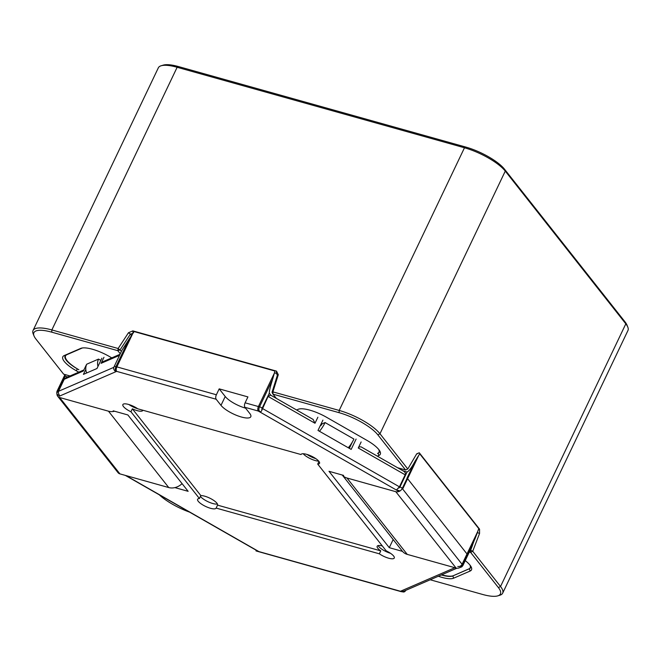 <?xml version="1.0" encoding="UTF-8"?>
<svg xmlns="http://www.w3.org/2000/svg" width="661" height="661" viewBox="0 0 661 661"><rect width="100%" height="100%" fill="white"/><g stroke="black" fill="none" stroke-linecap="round" stroke-linejoin="round"><path stroke-width="0.99" d="M401.896 591.686A3.421 3.165 -113.4 0 1 400.483 591.256L258.905 551.596L256.485 550.39L256.038 550.935L400.971 591.603A3.421 3.421 0 0 0 401.946 591.727M114.229 366.442C113.238 368.078 113.543 369.639 115.146 371.118L115.419 370.185A3.206 1.57 -74.3 0 1 115.931 366.698L128.986 339.341L121.93 350.297L114.229 366.442A1.71 0.496 25.5 0 1 115.931 366.698A3.421 1 25.5 0 1 116.857 366.888L216.378 394.766A3.421 1.669 -74.3 0 0 216.172 399.244L220.997 405.358A17.095 4.999 -154.5 0 0 237.373 415.678A17.095 4.999 -154.5 0 0 250.792 416.744A17.095 4.999 -154.5 0 0 249.726 413.406L244.909 407.3L258.228 411.026A3.421 0.81 -60.2 0 0 258.98 410.407A3.206 1.57 -74.3 0 1 259.492 406.92L272.547 379.563C270.291 386.569 269.209 391.114 269.291 393.221L270.944 395.311M258.98 410.407C260.145 412.29 261.12 412.191 261.896 410.109L268.093 396.435L270.622 395.129L313.116 419.429M262.359 408.448L399.434 486.835L396.848 489.495L397.418 490.264L399.145 490.553M403.144 470.905L407.069 472.004C409.052 471.086 411.737 467.443 415.133 461.097L419.735 453.826L478.804 528.668L475.366 537.41L467.294 554.331M407.019 478.11L415.133 461.097M462.485 564.899A1.71 0.496 25.5 0 1 462.89 565.519L471.979 546.457L475.366 537.41M404.532 590.827L402.07 591.686M272.547 379.563L274.935 371.028L134.133 331.574L128.986 339.341M244.909 407.3A3.421 1.669 105.7 0 1 245.107 402.822L247.925 396.914L219.188 388.866L216.378 394.766M132.349 408.812L200.828 495.576A10.254 2.999 25.5 0 1 211.809 499.22A10.254 2.999 25.5 0 1 217.543 505.136L216.139 508.086A10.254 2.999 25.5 0 1 216.122 508.119A10.254 2.999 25.5 0 1 205.571 506.409A10.254 2.999 25.5 0 1 197.606 499.286A10.254 2.999 25.5 0 1 199.424 498.526L130.944 411.77L132.349 408.812A10.254 2.999 25.5 0 0 142.784 410.473A10.254 2.999 25.5 0 0 142.859 410.233M382.322 545.953A10.254 2.999 25.5 0 0 377.158 546.25A10.254 2.999 25.5 0 0 380.761 550.869L217.543 505.136M318.734 461.147A10.254 2.999 25.5 0 1 303.209 453.743M399.434 486.835L405.168 474.821L358.262 447.993L361.146 441.961M358.262 447.993L359.171 446.935L361.055 446.844L403.673 471.21C405.218 472.202 405.722 473.408 405.168 474.821M313.116 419.421L315 423.255L317.875 417.215M58.11 395.005L59.374 395.394L58.308 392.849L58.49 391.312L64.224 379.29L83.402 370.986L86.285 364.946M65.15 374.589L65.142 376.208L67.752 376.935M119.525 355.345L101.092 363.327L103.975 357.287M101.092 363.327L102.951 361.699L120.021 354.304M322.923 420.107L317.999 430.435L351.165 449.397L356.097 439.069M349.33 448.348L352.33 442.06M101.91 358.179L96.985 368.507L83.418 374.382L85.798 369.4M64.224 379.29L66.009 377.695L83.906 369.945M200.828 495.576L199.424 498.526M380.761 550.869L379.356 553.819L216.139 508.086M301.028 454.471L300.995 454.537A10.254 2.999 25.5 0 1 301.011 454.504A10.254 2.999 25.5 0 1 311.562 456.214A10.254 2.999 25.5 0 1 319.527 463.336A10.254 2.999 25.5 0 1 317.71 464.096L386.189 550.853A10.254 2.999 -154.5 0 1 394.27 558.033A10.254 2.999 -154.5 0 1 379.356 553.819M130.944 411.77A10.254 2.999 -154.5 0 1 122.863 404.59A10.254 2.999 -154.5 0 1 137.777 408.804L300.995 454.537M318.974 461.444L317.71 464.096M393.155 539.533L389.271 547.672L328.996 471.301L343.646 475.408M389.271 547.672L402.508 551.381M174.901 487.611L188.137 491.321L127.862 414.951L113.205 410.845M378.142 545.598A10.254 2.999 -154.5 0 0 381.637 549.043A10.254 2.999 -154.5 0 0 390.519 553.315M315.776 458.618A10.254 2.999 25.5 0 1 307.043 454.454M128.895 404.54A10.254 2.999 -154.5 0 0 133.216 406.994A10.254 2.999 -154.5 0 0 137.62 408.705M217.428 503.996A10.254 2.999 25.5 0 1 208.628 501.996A10.254 2.999 25.5 0 1 200.432 496.403M219.188 388.866L225.219 396.501A17.095 4.999 -154.5 0 0 245.586 408.159M133.026 333.202L132.836 330.88L128.474 332.731L118.145 348.512L117.84 350.694L51.756 332.177L51.855 329.938L118.145 348.512L121.45 351.297M128.474 332.731L130.391 334.111L120.195 349.702L117.84 350.694L120.269 353.775M132.927 333.359L130.391 334.111L131.481 335.499M272.043 392.246L277.364 375.291L278.289 374.704L272.902 391.866L272.043 392.246L273.001 394.163L272.902 391.866L339.192 410.44A34.19 9.998 25.5 0 1 379.984 433.765L407.796 469.004L405.565 469.971L377.844 434.839L379.984 433.765L505.268 171.1L625.818 323.84A34.19 9.998 25.5 0 1 627.785 327.046A34.19 9.998 25.5 0 1 627.95 330.508L502.666 593.173A34.19 9.998 25.5 0 1 499.873 595.231L497.766 595.867A32.48 9.494 25.5 0 1 482.555 594.437L430.204 579.771M276.348 398.401L273.001 394.163L339.093 412.679A32.48 9.494 25.5 0 1 377.844 434.839M296.599 409.977L298.119 409.316A23.936 6.998 25.5 0 1 298.665 409.118A23.936 6.998 25.5 0 1 326.567 417.289L366.946 440.375A23.936 6.998 25.5 0 1 380.182 451.835A23.936 6.998 25.5 0 1 378.885 455.495L377.357 456.156M474.689 539.632L477.407 532.551L479.547 533.485L479.547 529.139L478.424 529.701M470.293 550.002L472.722 551.266L500.534 586.505L498.394 587.579A32.48 9.494 25.5 0 1 497.766 595.867M70.016 375.96L63.638 374.167L35.909 339.035A32.48 9.494 25.5 0 1 34.042 335.995L33.215 333.954A34.19 9.998 25.5 0 1 33.05 330.492L158.334 67.827A34.19 9.998 25.5 0 1 161.127 65.769L163.234 65.133A32.48 9.494 25.5 0 1 178.445 66.563L465.782 147.064A32.48 9.494 25.5 0 1 504.533 169.224L625.091 321.965L625.818 323.84L500.534 586.505A34.19 9.998 25.5 0 1 502.666 593.173M472.524 545.267L470.673 550.109L470.665 552.447L472.722 551.266L479.547 533.485M465.228 560.611A23.936 6.998 25.5 0 1 471.392 567.394A23.936 6.998 25.5 0 1 470.095 571.063L453.586 578.21L452.843 575.913L469.401 568.667M470.83 566.303A22.226 6.494 25.5 0 1 470.665 567.609A22.226 6.494 25.5 0 1 469.36 568.757L470.095 571.063M625.091 321.965A32.48 9.494 25.5 0 1 626.958 325.005L627.785 327.046M161.127 65.769A34.19 9.998 25.5 0 1 177.14 67.273L178.445 66.563M465.782 147.064L464.476 147.775A34.19 9.998 25.5 0 1 505.268 171.1L504.533 169.224M339.093 412.679L339.192 410.44L464.476 147.775L177.14 67.273L51.855 329.938A34.19 9.998 25.5 0 0 33.05 330.492M453.586 578.21A23.936 6.998 25.5 0 1 438.326 576.252M498.394 587.579L470.665 552.447L469.302 552.067M189.575 512.126A32.48 9.494 25.5 0 1 159.284 494.808M78.758 372.168L76.147 370.681A23.936 6.998 25.5 0 1 64.216 355.56L80.725 348.405A23.936 6.998 25.5 0 1 81.262 348.207A23.936 6.998 25.5 0 1 109.164 356.378L111.783 357.874M34.042 335.995A32.48 9.494 25.5 0 1 51.756 332.177M397.6 467.74L405.565 469.971L407.796 469.004L416.686 453.843L419.272 452.768L479.547 529.139M379.621 450.744A22.226 6.494 25.5 0 1 379.455 452.041A22.226 6.494 25.5 0 1 378.142 453.198L378.885 455.495M419.272 452.768L416.546 454.082M132.836 330.88L276.505 371.135L276.405 373.374L274.414 372.812M278.289 374.704L276.505 371.135M277.364 375.291L276.405 373.374M378.72 449.48A23.936 6.998 -154.5 0 1 378.968 452.215A23.936 6.998 -154.5 0 1 377.555 453.454L378.191 453.099M66.356 354.907A22.226 6.494 25.5 0 0 65.042 356.056A22.226 6.494 25.5 0 0 77.444 368.945L78.882 369.772A23.936 6.998 -154.5 0 1 65.538 355.891A23.936 6.998 -154.5 0 1 66.951 354.651L82.278 348.008A23.936 6.998 -154.5 0 1 82.369 347.975L64.216 355.56M452.868 575.855L452.843 575.913A22.226 6.494 25.5 0 1 441.341 574.946M441.68 574.797A23.936 6.998 -154.5 0 0 453.438 575.657L468.765 569.014A23.936 6.998 -154.5 0 0 470.178 567.774A23.936 6.998 -154.5 0 0 469.93 565.039M462.518 564.849A5.131 4.214 141.7 0 1 456.09 568.063L395.815 491.701A5.131 4.214 -38.3 0 0 402.235 488.479L407.168 478.151L467.443 554.521L462.518 564.849L402.235 488.479M320.841 425.568L322.13 423.833L325.08 422.561L353.924 439.053A10.254 2.421 119.8 0 1 348.264 447.737M353.924 439.053L325.08 422.561A10.254 2.421 119.8 0 1 319.42 431.245M407.242 554.381L346.967 478.01A13.113 10.783 -38.3 0 1 342.233 475.011L402.351 551.183A13.113 10.783 -38.3 0 0 407.242 554.381L456.09 568.063M346.967 478.01L395.815 491.701M182.064 483.629A13.113 10.783 141.7 0 1 168.753 487.562L119.914 473.879A5.131 4.214 141.7 0 1 117.997 472.623L57.722 396.261A5.131 4.214 -38.3 0 0 59.63 397.509L108.478 411.192A13.113 10.783 141.7 0 0 114.626 411.241M56.945 393.758A5.131 4.214 -38.3 0 0 57.722 396.261M86.698 372.969A10.254 9.502 -113.4 0 1 86.74 364.194L98.539 359.088L100.852 360.41L98.539 359.088A10.254 9.502 -113.4 0 0 97.977 366.434M86.74 364.194L98.539 359.088M325.08 422.561L322.13 423.833M258.905 551.596L125.962 475.573M261.896 410.109A1.71 0.835 -74.3 0 1 262.153 408.192A1.71 0.496 -154.5 0 0 259.492 406.92A3.421 1 25.5 0 0 258.426 406.548L245.107 402.822M274.232 373.415L258.426 406.548A3.421 1.669 -74.3 0 0 258.228 411.026L398.393 491.181M402.086 488.454A1.71 0.496 -154.5 0 0 399.93 486.975L407.069 472.004M398.286 488.099A1.71 1.405 -38.3 0 0 399.93 486.975M400.971 591.603A3.421 1.669 105.7 0 1 400.483 591.256L454.842 567.716M404.639 590.843A1.71 0.835 105.7 0 0 405.119 590.637M115.419 370.185A3.421 3.165 66.6 0 0 116.65 371.366A3.421 1.669 -74.3 0 1 116.857 366.888L132.663 333.747M59.341 396.187L116.65 371.366L216.172 399.244M315 423.255L268.093 396.435M58.308 392.849A1.71 1.405 141.7 0 1 58.003 391.172A1.71 0.496 -154.5 0 0 57.061 391.205L65.001 374.547M58.003 391.172L65.142 376.208M262.153 408.192L269.291 393.221M113.907 367.309L58.49 391.312M462.312 564.767A3.421 1 -154.5 0 0 462.072 564.296L477.886 531.155M457.792 566.436A3.421 2.809 -38.3 0 0 462.072 564.296L402.673 489.033L418.479 455.9M225.219 396.501L220.997 405.358M81.865 348.058L80.725 348.405M299.268 408.969L298.119 409.316M77.453 368.929L76.147 370.681M119.914 473.879L59.63 397.509M168.753 487.562L108.478 411.192M256.22 550.241L255.997 550.704M256.526 550.415L125.334 475.399M462.89 565.519L461.832 566.832L459.775 567.617M456.9 568.212L404.111 591.074M405.722 590.281C404.995 592.016 403.656 592.43 401.706 591.521M57.061 391.205C56.334 393.32 56.986 394.757 59.019 395.501M65.538 355.891L65.885 355.155M470.178 567.774L470.847 566.386M378.968 452.215L379.629 450.819"/></g></svg>
